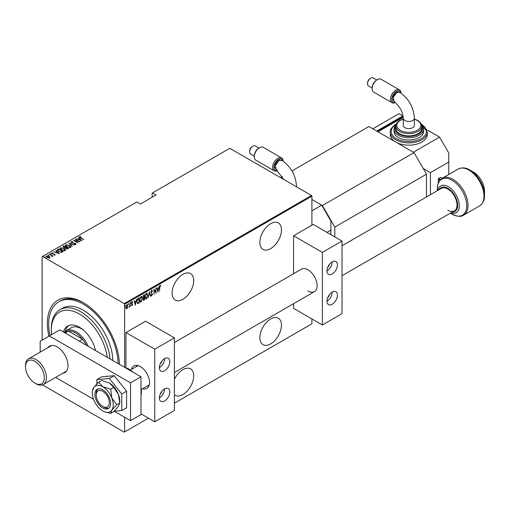 <?xml version="1.0" encoding="UTF-8"?>
<svg xmlns="http://www.w3.org/2000/svg" width="510" height="510" viewBox="0 0 510 510"><rect width="100%" height="100%" fill="white"/><g stroke="black" fill="none" stroke-linecap="round" stroke-linejoin="round"><path stroke-width="0.76" d="M48.871 336.23A50.93 29.401 60 0 1 83.385 302.698L83.385 302.698A50.93 29.401 60 0 1 119.391 364.312A49.075 28.337 -120 0 0 119.391 364.306M182.911 274.342A15.281 8.823 120 0 0 172.928 287.806A15.281 8.823 120 0 0 175.268 300.052A15.281 8.823 120 0 0 182.911 299.293A15.281 8.823 120 0 0 192.888 285.829A15.281 8.823 120 0 0 190.549 273.583A15.281 8.823 120 0 0 182.911 274.342M270.651 223.686A15.281 8.823 120 0 0 260.667 237.15A15.281 8.823 120 0 0 263.007 249.396A15.281 8.823 120 0 0 270.651 248.638A15.281 8.823 120 0 0 280.634 235.174A15.281 8.823 120 0 0 278.288 222.927A15.281 8.823 120 0 0 270.651 223.686M270.651 318.954A15.281 8.823 120 0 0 260.667 332.418A15.281 8.823 120 0 0 263.007 344.658A15.281 8.823 120 0 0 270.651 343.899A15.281 8.823 120 0 0 280.634 330.435A15.281 8.823 120 0 0 278.288 318.195A15.281 8.823 120 0 0 270.651 318.954M174.394 394.683A15.281 8.823 120 0 0 175.268 395.314A15.281 8.823 120 0 0 182.911 394.561A15.281 8.823 120 0 0 192.888 381.097A15.281 8.823 120 0 0 190.549 368.851A15.281 8.823 120 0 0 182.911 369.61A15.281 8.823 120 0 0 174.394 379.312M42.132 340.119L42.132 256.651L42.521 256.422L124.242 303.603L311.508 195.483L311.903 196.165L311.903 225.197M126.926 304.706L127.984 306.089L126.926 308.709L126.148 308.524L125.868 307.307L126.926 304.706L127.474 304.661M127.443 307.466L126.926 308.709L126.148 308.524M130.158 302.908L130.158 306.778L129.922 306.344L129.157 307.288L129.871 305.7L130.158 302.908M132.147 305.216L132.103 305.719L131.567 305.477L132.39 304.559L131.567 303.144L132.16 301.684L132.74 301.869L131.803 302.991L132.625 304.406L132.103 305.719L131.567 305.477M131.733 305.05L132.109 305.241M132.32 304.247L131.663 303.686M132.16 301.684L132.74 301.869L132.345 302.111M132.581 302.322L131.822 302.067M131.542 302.838L132.625 304.406M138.828 302.653L137.674 303.667L136.858 301.62L138.248 298.242L139.09 297.751L139.09 303.042L137.464 303.603M144.234 299.529L143.979 300.218L143.144 299.389L143.444 298.089L142.908 297.049L143.769 295.048L144.496 294.633L144.496 299.925L143.45 300.32M149.43 291.784L150.609 296.393L149.404 292.816L148.2 297.783L149.43 291.784M155.837 288.08L156.073 293.237L154.249 290.12L154.014 294.429L154.014 289.132L155.837 292.243L155.837 288.08M159.77 287.583L159.541 291.235L159.541 287.666L160.172 285.441L160.828 285.676L160.688 286.161L160.153 285.995L159.541 287.449M160.172 285.441L160.828 285.676L160.433 285.995M160.688 286.161L160.153 285.995M311.903 196.165L124.631 304.285L124.631 367.334L128.762 368.959L132.874 372.096M124.631 417.237L124.631 431.906L148.467 418.149M174.394 403.18L311.903 323.793L311.903 318.954M157.896 292.185L156.659 287.608L157.29 288.94L158.438 288.277L159.069 286.218L157.813 292.141M151.725 290.317L152.547 291.006L152.318 291.401L151.725 290.866L151.196 292.064L152.369 294.276L151.719 295.889L151.017 295.398L151.24 294.946L151.75 295.328L152.133 294.436L150.96 292.198L151.725 290.317L152.127 290.298M152.056 291.255L151.719 290.706L151.247 290.91M151.872 295.226L151.719 295.889L151.017 295.398M151.24 294.946L151.75 295.328M147.843 295.322L146.453 298.93L145.72 298.981L145.025 296.973L146.427 293.377L147.148 293.327L147.6 295.182M142.437 298.439L141.047 302.048L140.314 302.105L139.619 300.097L141.021 296.501L141.742 296.45L142.194 298.299M135.386 305.184L134.155 300.6L134.787 301.933L135.928 301.27L136.565 299.211L135.309 305.133M130.541 302.315L131.038 302.774L130.802 303.348L130.802 302.468M128.367 303.571L128.864 304.03L128.628 304.604L128.628 303.724M124.842 305.605L125.339 306.064L125.103 306.637L125.103 305.758M311.508 195.483L229.793 148.308L152.133 193.143L152.133 197.223M49.113 256.358L50.018 257.206L49.795 257.977L46.996 257.582L46.327 255.975L49.113 256.358L50.018 257.206L49.795 257.977M46.015 256.428L46.327 255.975L47.079 256.096M49.617 254.139L52.97 256.077L52.243 255.924L51.912 256.619L51.612 255.618L49.617 254.413M51.892 256.594L51.612 255.618M54.972 254.987L53.964 255.019L54.564 254.745L54.028 254.184L51.937 253.852L51.567 252.947L52.6 252.877L51.982 253.183L52.154 253.706L54.009 253.935L55.125 254.758M54.513 255.076L54.398 254.324M51.389 253.215L52.6 253.177M51.982 253.183L52.154 253.961M57.706 249.473L58.554 248.988L63.132 251.634L61.557 252.354L58.554 251.564L57.184 250.098L58.554 248.988M63.96 245.865L68.538 248.51L66.051 248.638L65.382 247.898L63.673 247.528L63.227 246.285L63.96 245.865L64.164 246.285M62.94 246.687L63.96 246.164M68.895 243.015L74.651 244.985L69.749 243.544L72.241 246.375L68.895 243.104M75.302 239.317L80.115 241.829L74.683 240.79L78.062 243.015L73.478 240.369L78.903 241.396L75.302 239.317M79.968 237.029L83.818 239.687L80.491 238.036L79.515 236.742L80.707 236.672L80.911 236.959L79.872 237.175L80.07 237.787M79.324 237.022L80.707 236.672M42.521 256.422L136.814 201.985L140.346 204.025L156.06 194.954L152.528 192.914M81.938 240.777L76.124 238.839L78.221 239.324L79.369 238.661L78.527 237.45L81.938 240.777M71.54 241.893L71.782 242.652L75.461 243.417L75.882 244.405L74.403 244.366L75.442 244.118L75.244 243.563L71.547 242.779L71.075 241.619L72.892 241.727L71.54 241.893L71.413 242.307M75.078 244.494L75.442 244.424L75.244 243.563M70.852 241.95L71.986 241.816M69.577 245.24L70.992 246.859L70.616 247.446L66.778 246.885L65.382 245.259L65.777 244.679L69.577 245.52M64.171 248.364L65.586 249.983L65.21 250.569L61.372 250.002L59.976 248.383L60.371 247.803L64.171 248.644M59.434 253.77L53.614 251.838L55.718 252.316L56.859 251.659L56.023 250.442L59.434 253.77M50.209 254.037L50.821 253.821L50.968 254.178L50.209 253.738L50.968 254.178M48.036 255.293L48.648 255.076L48.794 255.433L48.182 255.344L48.036 254.987L48.794 255.433M44.504 257.327L45.122 257.11L45.269 257.467L44.504 257.027L45.269 257.467M124.631 431.906L124.242 432.136L42.483 384.884M124.631 304.285L124.242 303.603M84.042 303.087A49.075 28.337 -120 0 0 60.154 301.021L58.841 301.78A49.075 28.337 -120 0 0 49.929 335.618M78.298 239.585L79.369 238.661M78.47 237.787L78.527 237.45M78.527 237.756L81.549 240.694M78.814 239.528L81.026 240.28L79.719 239.005L78.814 239.764M78.903 241.428L79.42 241.727M74.167 240.765L74.683 240.867M71.54 242.199L71.782 242.951M75.882 244.711L75.461 243.417M75.442 244.424L75.244 243.863L75.442 244.424M69.226 243.429L69.749 243.608M72.305 246.336L69.749 243.544M69.793 245.68L70.973 247.006M65.401 245.425L65.777 244.679M65.777 244.985L66.988 244.755M65.93 245.629L66.255 244.947L67.014 246.751L70.131 247.184L70.437 246.815M66.255 245.246L67.014 247.05M69.277 247.675L70.456 246.967M70.131 247.484L69.347 245.38L66.255 244.947M65.898 247.286L66.338 247.541M67.836 248.408L68.276 248.663M65.089 247.924L65.898 247.254L64.19 246.273L63.52 247.031M63.846 246.776L63.909 247.701M67.122 249.001L67.836 248.376L66.364 247.528L65.905 248.16M66.204 247.924L66.281 248.797M67.511 248.861L67.836 248.376M66.281 248.752L67.511 248.561M66.204 247.618L66.281 248.498M65.191 247.905L65.898 247.254M63.909 247.656L65.191 247.599M63.846 246.47L63.909 247.395M64.387 248.797L65.567 250.123M59.995 248.542L60.371 247.803M60.371 248.102L61.582 247.873M60.524 248.752L60.849 248.064L61.608 249.868L64.725 250.308L65.031 249.932M60.849 248.37L61.608 250.174M63.871 250.799L65.05 250.085M64.725 250.608L63.941 248.498L60.849 248.064M62.43 251.526L62.87 251.781M57.209 250.263L57.706 249.772M60.843 252.361L62.43 251.494L58.784 249.39L57.777 250.461M57.802 250.397L58.79 251.73M61.264 252.322L62.43 251.494M58.79 251.698L61.264 252.023M57.802 250.098L58.79 251.43M55.788 252.577L56.859 251.659M55.966 250.78L56.023 250.442M56.023 250.748L59.039 253.687M56.31 252.52L58.522 253.279L57.209 251.997L56.31 252.756M54.564 255.051L54.398 254.624L54.564 255.051M51.982 253.489L52.154 254.012L51.982 253.489M54.009 254.235L54.615 254.178M54.615 254.477L54.972 255.293M50.821 254.12L50.968 254.477M51.446 255.497L52.243 255.956M48.648 255.376L48.794 255.733M46.518 256.74L46.741 256.211L47.226 257.442L49.591 257.524M46.741 256.511L47.226 257.748M49.056 258.156L49.617 257.69M49.387 258.041L48.871 256.492L46.741 256.211M45.122 257.416L45.269 257.767M159.91 285.294L160.567 285.523M160.427 286.014L160.076 285.817L160.427 286.014M156.723 287.57L157.29 288.94M158.361 288.322L158.259 288.858M157.807 291.153L157.698 291.688M158.317 288.889L157.15 289.259L157.864 291.184L158.317 288.889L157.411 289.412L157.864 291.184M155.811 292.23L155.811 292.893M154.014 289.323L155.837 292.243M151.464 290.171L152.547 291.006M150.934 291.918L151.291 292.53M151.03 292.377L152.216 293.556M151.954 293.409L152.369 294.276M150.979 294.793L151.489 295.175L150.979 294.793M149.302 292.16L150.609 296.393M147.007 297.776L146.453 298.93M146.191 298.777L145.592 298.892M147.014 293.269L147.581 294.939M146.905 293.817L146.179 293.766L145.618 294.34M144.999 296.686L146.179 298.242M145.031 296.705L146.44 298.395L145.688 298.324M146.179 293.766L145.261 296.839M146.44 298.395L147.607 295.456L146.44 293.913L146.784 293.722M144.234 294.78L144.234 295.296M144.234 297.292L144.234 297.802M143.718 300.071L143.329 300.205M142.883 296.763L143.348 297.438M142.921 296.782L143.272 297.445M143.61 297.591L144.26 297.279L144.26 295.309L143.182 295.749M143.119 299.096L143.673 299.548L143.119 299.096M143.157 299.115L144.26 299.517L144.26 297.821L143.431 298.082M143.839 297.763L143.38 299.249L143.935 299.702M143.648 295.36L143.144 296.916M144.26 295.309L143.909 295.507M141.601 300.9L141.047 302.048M140.785 301.901L140.186 302.009M141.608 296.393L142.169 298.057M141.499 296.941L140.773 296.884L140.212 297.464M139.593 299.81L140.773 301.365M139.625 299.829L141.034 301.512L140.282 301.442M140.773 296.884L139.855 299.963M141.034 301.512L142.201 298.579L141.034 297.037L141.378 296.845M138.828 297.904L138.828 298.414M136.827 301.333L137.553 302.94M136.858 301.353L137.451 302.927M137.815 303.087L138.854 302.634L138.854 298.433L137.273 299.37M137.49 299.051L137.088 301.486M138.854 298.433L137.751 299.198M134.213 300.568L134.787 301.933M135.858 301.314L135.749 301.85M135.297 304.145L135.195 304.687M135.807 301.882L134.646 302.251L135.36 304.177L135.807 301.882L134.908 302.404L135.36 304.177M131.835 305.573L131.306 305.331M131.472 304.903L131.848 305.095M131.899 301.531L132.479 301.722M132.32 302.175L131.905 302.003L132.32 302.175M131.918 303.386L132.268 303.711M130.777 302.621L130.541 303.201M129.897 305.471L129.897 306.325M128.603 303.877L128.367 304.451M126.665 308.556L125.887 308.371M127.341 304.61L127.717 305.828M127.232 305.108L126.391 305.267M125.843 307.02L126.665 308.085M125.874 307.039L126.926 308.238L126.378 308.155M126.665 305.031L126.104 307.167M126.926 308.238L127.749 306.217L127.111 305.005M125.077 305.911L124.842 306.491M107.234 357.293A39.818 22.988 -120 0 0 79.452 314.039A39.818 22.988 -120 0 0 51.3 330.295A39.818 22.988 -120 0 0 51.542 334.688M51.3 330.295L51.3 328.778A41.667 24.059 60 0 1 59.931 309.704A41.667 24.059 60 0 1 80.765 311.769A41.667 24.059 60 0 1 110.045 358.919M83.315 330.021A20.374 11.762 -120 0 0 81.415 328.778A20.374 11.762 -120 0 0 71.234 327.771L65.994 330.792A20.374 11.762 60 0 1 76.181 331.806A20.374 11.762 60 0 1 88.255 346.335M68.671 325.603A23.613 13.636 -120 0 0 65.242 331.302M63.399 331.984A23.613 13.636 60 0 1 67.645 326.1A23.613 13.636 60 0 1 79.452 327.267A23.613 13.636 60 0 1 95.51 350.523M118.078 363.553A49.075 28.337 -120 0 0 83.385 304.209A49.075 28.337 -120 0 0 58.841 301.78M112.837 360.532A41.667 24.059 -120 0 0 83.385 310.258A41.667 24.059 -120 0 0 62.545 308.193L59.931 309.704M86.324 345.219A19.444 11.226 -120 0 0 82.607 339.297A19.444 11.226 -120 0 0 75.525 332.941A19.444 11.226 -120 0 0 68.442 331.117A19.444 11.226 -120 0 0 65.803 331.978L64.591 332.673M79.337 341.184L82.607 339.297L68.442 331.117L65.172 333.011M64.107 332.392A20.374 11.762 60 0 1 65.994 330.792M35.974 383.75L34.929 383.144A13.337 7.701 -120 0 0 44.357 377.7A13.337 7.701 -120 0 0 34.929 361.367A13.337 7.701 -120 0 0 25.5 366.811A13.337 7.701 -120 0 0 34.929 383.144L35.974 383.75A14.815 8.555 60 0 0 43.382 384.483A14.815 8.555 60 0 0 45.658 372.606A14.815 8.555 60 0 0 35.974 359.55A14.815 8.555 60 0 0 28.566 358.817A14.815 8.555 60 0 0 25.5 365.6L25.5 366.811M342.019 245.763L441.348 188.419A12.967 7.484 60 0 1 447.831 189.057A12.967 7.484 60 0 1 456.303 200.481A12.967 7.484 60 0 1 454.314 210.872A12.967 7.484 60 0 1 447.831 210.228M463.609 215.131C461.352 216.992 457.489 216.667 452.032 214.168L450.317 213.18L452.032 214.168A20.757 11.985 -120 0 0 466.707 205.696A20.757 11.985 -120 0 0 452.032 180.272A20.757 11.985 -120 0 0 437.357 188.745C437.229 184.116 438.88 180.616 442.31 178.239A21.299 12.297 60 0 1 452.956 179.297A21.299 12.297 60 0 1 466.873 198.065A21.299 12.297 60 0 1 463.609 215.131L479.547 205.925A21.299 12.297 -120 0 0 482.811 188.859A21.299 12.297 -120 0 0 468.9 170.091A21.299 12.297 -120 0 0 458.248 169.04C462.022 167.255 465.879 167.58 469.825 170.002L469.825 170.002A20.757 11.985 60 0 1 484.5 195.419L484.5 191.123A15.491 8.944 -120 0 0 473.541 172.15L469.825 170.002L473.541 172.15C480.248 176.715 483.894 183.039 484.5 191.123M426.487 197L426.487 174.165L334.815 227.09L322.377 205.543L311.903 199.493L321.721 205.16L311.903 210.834M334.815 236.92L334.815 227.09M322.377 205.543L414.043 152.618L368.864 126.531L291.956 170.939M280.474 177.569L282.33 176.492M414.043 152.618L426.487 174.165M102.765 389.793A11.112 6.413 -120 0 0 97.206 389.245A11.112 6.413 -120 0 0 95.504 398.151A11.112 6.413 -120 0 0 102.765 407.943A11.112 6.413 -120 0 0 108.318 408.491A11.112 6.413 -120 0 0 110.026 399.585A11.112 6.413 -120 0 0 102.765 389.793M104.403 411.761L110.746 413.342L113.743 411.615L118.384 406.374L119.786 403.008L116.79 404.736L111.837 398.055L110.746 389.149L113.743 387.415L118.384 394.275L119.786 403.008L119.786 401.134A14.815 8.555 -120 0 0 118.384 394.275A14.815 8.555 60 0 0 109.312 382.991L113.743 387.415M110.746 413.342L111.837 410.155L116.79 404.736M110.746 389.149L102.765 386.771L98.647 382.162L101.643 380.434L109.312 382.991M98.647 382.162L93.693 387.581L92.406 391.074A14.815 8.555 -120 0 0 93.693 399.681A14.815 8.555 -120 0 0 102.765 410.964A14.815 8.555 -120 0 0 104.333 411.736A14.815 8.555 -120 0 0 111.837 410.155A14.815 8.555 -120 0 0 111.837 398.055A14.815 8.555 -120 0 0 102.765 386.771A14.815 8.555 -120 0 0 93.693 387.581A14.815 8.555 -120 0 0 92.406 391.074M114.106 411.245L121.75 410.563L126.595 407.764L126.595 391.176L114.157 375.704L101.713 376.813L96.868 379.612L96.868 383.922M121.75 410.563L121.75 393.975L126.595 391.176M121.75 393.975L109.312 378.496L114.157 375.704M109.312 378.496L96.868 379.612M62.73 373.307A15.281 8.823 -120 0 0 64.834 372.631A15.281 8.823 -120 0 0 67.173 360.392A15.281 8.823 -120 0 0 57.19 346.928A15.281 8.823 -120 0 0 49.553 346.169A15.281 8.823 -120 0 0 47.914 347.648M114.234 411.238L130.528 420.642L130.528 382.838L49.336 335.962L40.169 341.254L40.169 352.123M55.635 377.406L93.547 399.292M130.528 420.642L141.002 414.592L141.002 376.788L59.81 329.913L49.336 335.962M130.528 382.838L141.002 376.788M277.21 170.512L273.978 166.566L278.498 159.439L282.935 160.937M296.501 186.819L296.501 186.258C295.774 175.338 290.904 166.668 281.89 160.255L279.059 160.491L275.464 165.329L276.248 169.83L283.86 179.52M254.273 156.755L254.273 155.996A6.483 3.742 -60 0 1 258.851 148.059L259.507 147.683A7.408 4.278 120 0 0 254.273 156.755A7.408 4.278 120 0 0 255.803 160.146L274.138 170.729A7.408 4.278 -60 0 1 273.003 164.794A7.408 4.278 -60 0 1 277.842 158.266A7.408 4.278 -60 0 1 281.545 157.902A7.408 4.278 -60 0 1 283.075 161.039M249.664 151.852L249.664 151.1A3.742 2.161 -60 0 1 252.303 146.517L252.96 146.141A4.667 2.69 120 0 0 249.664 151.852A4.667 2.69 120 0 0 250.627 153.988L254.273 156.092M282.974 160.962A6.483 3.742 120 0 0 278.498 159.4A6.483 3.742 120 0 0 273.959 166.56A6.483 3.742 120 0 0 277.21 170.518M277.344 170.62A7.408 4.278 -60 0 1 274.138 170.729M330.888 234.651L330.888 221.04L321.721 205.16M326.961 232.381L330.888 230.112M281.545 157.902L263.211 147.314A7.408 4.278 120 0 0 259.507 147.683L258.851 148.059M258.965 148.027L255.293 145.911A4.667 2.69 120 0 0 252.96 146.141L252.303 146.517M160.108 394.357A3.704 2.136 120 0 0 161.842 391.355M160.108 364.114A3.704 2.136 120 0 0 161.842 361.112M131.452 369.476A12.967 7.484 60 0 1 133.869 365.944A12.967 7.484 60 0 1 140.346 366.582A12.967 7.484 60 0 1 148.818 378.006A12.967 7.484 60 0 1 146.829 388.397A12.967 7.484 60 0 1 142.564 388.722M164.577 358.645A7.408 4.278 -60 0 1 168.281 358.275A7.408 4.278 -60 0 1 169.416 364.216A7.408 4.278 -60 0 1 164.577 370.744A7.408 4.278 -60 0 1 160.873 371.108A7.408 4.278 -60 0 1 159.738 365.173A7.408 4.278 -60 0 1 164.577 358.645A7.408 4.278 -60 0 1 159.337 367.716M164.577 400.987A7.408 4.278 120 0 0 169.416 394.459A7.408 4.278 120 0 0 168.281 388.518A7.408 4.278 120 0 0 164.577 388.888A7.408 4.278 120 0 0 159.738 395.416A7.408 4.278 120 0 0 160.873 401.351A7.408 4.278 120 0 0 164.577 400.987M159.337 397.959A7.408 4.278 120 0 0 164.577 388.888M154.753 421.776L154.753 349.191L174.394 337.849L174.394 410.435L154.753 421.776L141.002 413.839M154.753 349.191L125.944 332.558L125.944 367.678M125.944 332.558L145.586 321.217L174.394 337.849M104.072 407.184L102.765 406.425A9.263 5.349 -120 0 0 109.312 402.645A9.263 5.349 -120 0 0 102.765 391.304A9.263 5.349 -120 0 0 96.218 395.084A9.263 5.349 -120 0 0 102.765 406.425L104.072 407.184A11.112 6.413 60 0 0 108.936 408.045M148.824 386.102A12.967 7.484 60 0 1 147.543 385.847M136.431 366.601A12.967 7.484 60 0 1 136.852 365.364M96.218 395.084L96.218 393.573A11.112 6.413 60 0 1 97.901 388.932M400.834 92.916A6.483 3.742 120 0 0 396.359 91.354A6.483 3.742 120 0 0 391.82 98.519A6.483 3.742 120 0 0 395.072 102.472L391.839 98.519L396.353 91.392L400.796 92.896M396.92 92.45L393.325 97.282L394.109 101.783C399.63 106.086 402.677 111.562 403.251 118.212A5.559 3.207 180 0 0 404.876 120.481A5.559 3.207 180 0 0 412.737 120.481A5.559 3.207 180 0 0 414.362 118.212C413.635 107.291 408.765 98.621 399.751 92.208L396.92 92.45M372.128 88.708L372.128 87.956A6.483 3.742 -60 0 1 376.711 80.013L377.368 79.636A7.408 4.278 120 0 0 372.128 88.708A7.408 4.278 120 0 0 373.664 92.1L391.999 102.682A7.408 4.278 -60 0 1 390.864 96.747A7.408 4.278 -60 0 1 395.703 90.219A7.408 4.278 -60 0 1 399.406 89.856A7.408 4.278 -60 0 1 400.936 92.992M367.525 83.812L367.525 83.053A3.742 2.161 -60 0 1 370.164 78.476L370.821 78.094A4.667 2.69 120 0 0 367.525 83.812A4.667 2.69 120 0 0 368.488 85.948L372.128 88.045M395.205 102.58A7.408 4.278 -60 0 1 391.999 102.682M414.362 118.212L414.362 125.396A5.559 3.207 180 0 1 410.933 128.361A5.559 3.207 180 0 1 404.876 127.666A5.559 3.207 180 0 1 403.251 125.396L403.251 118.212M395.843 126.155L395.843 128.424A12.967 7.484 0 0 0 403.844 135.335A12.967 7.484 0 0 0 417.977 133.716A12.967 7.484 0 0 0 421.77 128.424L421.77 126.155A12.967 7.484 180 0 1 417.977 131.446A12.967 7.484 180 0 1 403.844 133.072A12.967 7.484 180 0 1 395.843 126.155C395.677 124.223 397.009 122.323 399.834 120.436L403.251 119.021M393.994 129.177L393.994 131.446A14.815 8.555 0 0 0 403.136 139.351A14.815 8.555 0 0 0 419.284 137.496A14.815 8.555 0 0 0 423.625 131.446L423.625 129.177A14.815 8.555 180 0 1 419.284 135.226A14.815 8.555 180 0 1 403.136 137.082A14.815 8.555 180 0 1 393.994 129.177L394.842 126.155L396.117 124.523M390.29 132.205L390.29 134.468A18.519 10.691 0 0 0 395.709 142.029A18.519 10.691 0 0 0 421.904 142.029A18.519 10.691 0 0 0 427.329 134.468L427.329 132.205A18.519 10.691 180 0 1 421.904 139.766A18.519 10.691 180 0 1 401.721 142.08A18.519 10.691 180 0 1 390.29 132.205C389.844 129.871 391.718 127.207 395.907 124.217L396.334 123.975M448.749 174.522L448.749 152.994L439.582 137.12L413.393 152.241L378.031 131.822L403.212 117.287M439.582 137.12L426.895 129.789M441.883 178.506A5.559 3.207 -120 0 0 440.5 177.416L438.664 178.474A5.559 3.207 60 0 1 440.315 179.845M440.5 177.416A0.555 0.319 -60 0 1 440.774 177.391L442.068 178.385M438.275 183.224L438.275 179.157A0.555 0.319 -60 0 1 438.664 178.474M423.211 168.491L430.414 172.654L448.749 162.065M430.414 172.654L430.414 194.731M377.381 131.446L402.262 117.083L402.913 117.459L402.913 115.948L376.724 131.07L372.797 128.8L398.986 113.679L402.913 115.948M399.406 89.856L381.072 79.267A7.408 4.278 120 0 0 377.368 79.636L376.711 80.013M376.826 79.981L373.154 77.864A4.667 2.69 120 0 0 370.821 78.094L370.164 78.476M327.732 297.579A3.704 2.136 120 0 0 329.466 294.582M327.732 267.336A3.704 2.136 120 0 0 329.466 264.339M174.394 342.541L301.486 269.165A12.967 7.484 60 0 1 307.97 269.809A12.967 7.484 60 0 1 316.442 281.233A12.967 7.484 60 0 1 314.453 291.618A12.967 7.484 60 0 1 307.97 290.974M332.201 261.866A7.408 4.278 -60 0 1 335.905 261.502A7.408 4.278 -60 0 1 337.04 267.438A7.408 4.278 -60 0 1 332.201 273.966A7.408 4.278 -60 0 1 328.497 274.335A7.408 4.278 -60 0 1 327.356 268.394A7.408 4.278 -60 0 1 332.201 261.866A7.408 4.278 -60 0 1 326.961 270.944M332.201 304.209A7.408 4.278 120 0 0 337.04 297.681A7.408 4.278 120 0 0 335.905 291.745A7.408 4.278 120 0 0 332.201 292.109A7.408 4.278 120 0 0 327.356 298.637A7.408 4.278 120 0 0 328.497 304.578A7.408 4.278 120 0 0 332.201 304.209M326.961 301.187A7.408 4.278 120 0 0 332.201 292.109M322.377 324.998L322.377 252.418L342.019 241.077L342.019 313.656L322.377 324.998L293.569 308.365L293.569 303.679M322.377 252.418L293.569 235.786L293.569 273.742M293.569 235.786L313.21 224.445L342.019 241.077M141.002 395.135A18.519 10.691 -120 0 0 141.002 387.785M131.484 371.293A18.519 10.691 -120 0 0 128.303 369.004A18.519 10.691 -120 0 0 125.116 367.621M437.586 190.587A15.491 8.944 60 0 1 448.309 186.717A15.491 8.944 60 0 1 459.21 204.357A15.491 8.944 60 0 1 450.553 213.046M451.866 212.281A13.859 8.001 -120 0 0 457.413 202.789A13.859 8.001 -120 0 0 447.831 188.33A13.859 8.001 -120 0 0 438.906 189.828M296.501 186.258A5.559 3.207 180 0 1 296.431 186.781M396.168 124.383A17.595 10.155 0 0 0 396.468 138.688A17.595 10.155 0 0 0 421.247 138.631A17.595 10.155 0 0 0 421.451 124.383M395.887 125.473A13.891 8.02 0 0 0 401.185 135.124A13.891 8.02 0 0 0 418.627 134.092A13.891 8.02 0 0 0 421.725 125.473M403.251 119.232A12.036 6.949 0 0 0 400.293 120.481A12.036 6.949 0 0 0 400.293 130.311A12.036 6.949 0 0 0 417.32 130.311A12.036 6.949 0 0 0 414.362 119.232M439.805 180.444A4.998 2.888 -120 0 0 438.275 179.157M66.466 371.152L43.382 384.483M51.65 345.493L28.566 358.817M141.002 386.178L141.002 395.709M437.357 190.721L437.357 188.745M442.31 178.239L458.248 169.04M479.547 205.925C482.976 203.554 484.627 200.047 484.5 195.419M301.882 189.924L297.445 187.368M141.557 389.302L149.245 384.865M454.314 210.872L342.019 275.706M314.453 291.618L174.394 372.478M130.445 370.056L138.133 365.619M421.77 126.155L420.272 122.432L417.824 120.462L414.362 119.021M423.625 129.177L421.496 124.523M427.329 132.205L421.279 123.975"/></g></svg>
